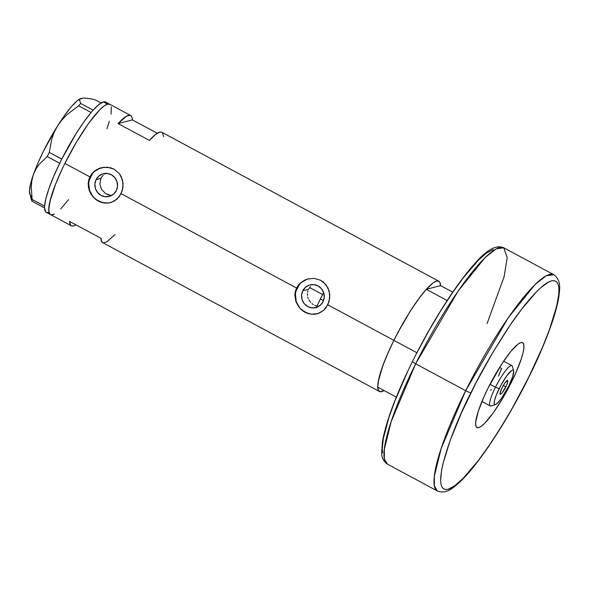 <?xml version="1.0" encoding="UTF-8"?>
<svg xmlns="http://www.w3.org/2000/svg" width="589" height="589" viewBox="0 0 589 589"><rect width="100%" height="100%" fill="white"/><g stroke="black" fill="none" stroke-linecap="round" stroke-linejoin="round"><path stroke-width="0.88" d="M307.922 290.752L307.546 292.291L307.922 290.752M307.392 293.852L307.458 295.435L307.392 293.852M307.745 296.989L308.231 298.505L307.745 296.989M308.923 299.948L309.792 301.296L308.923 299.948M310.83 302.532L309.792 301.296L310.83 302.532M313.304 304.557L312.001 303.622L313.304 304.557M316.138 305.86L314.688 305.308L316.138 305.86M302.768 290.797L308.526 289.295L302.768 290.797L305.507 287.255L309.365 285.083L313.768 284.605L318.038 285.908L321.528 288.779L323.707 292.792L324.237 297.327L323.044 301.701A11.714 11.338 75.3 0 1 315.873 307.583A11.714 11.338 75.3 0 1 304.093 303.482A11.714 11.338 75.3 0 1 302.768 290.797A11.714 11.338 75.3 0 1 309.939 284.914A11.714 11.338 75.3 0 1 321.719 289.015A11.714 11.338 75.3 0 1 323.044 301.701L320.306 305.242L316.44 307.421L312.037 307.892L307.767 306.597L304.285 303.718L302.105 299.713L301.575 295.17L302.768 290.797M316.102 308.018L320.387 298.954L323.508 300.633L320.387 298.954L323.641 292.6A52.988 9.925 118.3 0 0 320.387 298.954A52.988 9.925 118.3 0 0 316.396 307.362L316.786 307.303M110.916 195.401L105.615 193.604L101.566 189.452L99.828 183.967L100.947 178.371L96.073 179.645A11.714 11.338 75.3 0 1 103.244 173.762A11.714 11.338 75.3 0 1 115.024 177.863A11.714 11.338 75.3 0 1 116.35 190.549L113.611 194.09L109.753 196.27L105.35 196.741L101.08 195.445L97.59 192.566L95.411 188.554L94.881 184.018L96.073 179.645L98.812 176.104L102.677 173.924L107.08 173.453L111.35 174.749L114.833 177.628L117.012 181.64L117.542 186.176L116.35 190.549A11.714 11.338 75.3 0 1 109.179 196.431A11.714 11.338 75.3 0 1 97.399 192.331A11.714 11.338 75.3 0 1 96.073 179.645L100.947 178.371L99.828 183.967L101.566 189.452L105.615 193.604L109.09 195.106L111.696 195.43M101.47 167.666A18.06 17.479 -104.7 0 0 90.588 176.693L89.881 176.877L91.766 173.902L94.211 171.377L100.373 167.983L107.375 167.188L114.082 169.168L119.368 173.637L122.475 179.859L123.072 186.89L121.135 193.685L296.576 288.028L300.898 282.529L307.06 279.134L314.07 278.339L320.769 280.32L323.648 282.278L327.918 287.741L329.788 294.493L329.096 301.546L325.997 307.797L323.678 310.3L319.496 312.987L314.754 314.246L311.434 314.239L304.933 312.207L299.44 307.789L295.869 301.678L294.824 294.765L296.576 288.028L121.135 193.685L116.983 199.148L111.277 202.417L108.059 203.095L101.418 202.402L95.3 199.104L90.684 193.744L88.321 187.125L88.659 180.16L89.881 176.877L64.878 163.433L76.541 141.971L88.755 123.167L99.659 109.885L104.084 105.991L107.588 104.15A62.618 11.728 -61.7 0 1 109.804 104.282A62.618 11.728 118.3 0 0 64.878 163.433L89.881 176.877L94.211 171.377L97.126 169.374L103.841 167.239L110.828 167.836L114.082 169.168L119.368 173.637L121.224 176.59L123.094 183.341L122.409 190.394L119.302 196.645L114.288 201.085L109.694 202.837L104.746 203.087L98.238 201.055L92.745 196.638L89.182 190.527L88.136 183.613L88.659 180.16L89.881 176.877L90.588 176.693A18.06 17.479 -104.7 0 0 92.569 196.174A18.06 17.479 -104.7 0 0 110.607 202.616M308.157 278.818A18.06 17.479 -104.7 0 0 297.276 287.844L296.576 288.028L298.454 285.054L300.898 282.529L307.06 279.134L314.07 278.339L320.769 280.32L326.063 284.789L329.17 291.01L329.766 298.041L327.83 304.837L393.879 340.354L327.83 304.837L323.678 310.3L317.964 313.569L311.434 314.239L304.933 312.207L299.44 307.789L295.869 301.678L294.824 294.765L295.347 291.312L296.576 288.028L297.276 287.844A18.06 17.479 -104.7 0 0 299.256 307.325A18.06 17.479 -104.7 0 0 317.302 313.768M440.543 285.591L426.303 289.317L447.154 300.53L426.303 289.317L418.624 298.903L410.246 311.228L397.73 332.844L393.879 340.354L416.887 352.73L393.879 340.354L388.814 351.066L382.74 365.946L378.248 381.635L377.748 387.002L378.455 390.426L380.339 391.773L384.102 390.544A62.618 11.728 -61.7 0 1 379.485 391.508A62.618 11.728 -61.7 0 1 393.879 340.354A62.618 11.728 -61.7 0 1 438.805 281.211A62.618 11.728 -61.7 0 1 440.543 285.591L452.757 292.159L440.543 285.591L426.303 289.317A62.618 11.728 118.3 0 0 393.879 340.354L402.501 324.134L411.696 308.967L420.671 296.164L426.149 289.486L433.084 282.919L436.589 281.078L439.041 281.358L439.843 282.3L440.55 285.724M438.805 281.211L161.894 132.297A62.618 11.728 118.3 0 0 149.392 140.403L118.139 123.602A62.618 11.728 -61.7 0 1 130.64 115.488A62.618 11.728 -61.7 0 1 132.378 119.869L157.285 133.261L132.378 119.869L118.139 123.602L132.378 119.869L132.061 117.55M64.878 163.433A62.618 11.728 118.3 0 0 50.492 214.587A62.618 11.728 -61.7 0 1 67.301 158.655A62.618 11.728 -61.7 0 1 107.588 104.15L110.04 104.437L107.588 104.15L103.421 101.912L107.588 104.15L104.084 105.991L99.659 109.885L88.755 123.167L76.541 141.971L64.878 163.433M115.083 234.488L106.845 241.843L103.149 242.808L101.926 242.072L100.837 238.214L69.583 221.412L70.673 225.263L71.895 225.999L73.537 225.926L75.937 224.829A62.618 11.728 -61.7 0 1 71.328 225.793A62.618 11.728 -61.7 0 1 69.583 221.412L100.837 238.214A62.618 11.728 118.3 0 0 102.582 242.594L379.485 391.508M111.343 106.83L111.049 114.163L111.343 106.83M109.363 121.275L106.955 128.733L109.363 121.275M68.618 199.634L60.638 208.985L68.618 199.634M52.701 214.72L54.335 214.065L51.339 214.845L52.701 214.72A62.618 11.728 -61.7 0 1 50.492 214.587L71.328 225.793M50.249 214.44L48.953 212.04L48.843 207.623L50.934 197.595L55.535 184.283L62.265 168.829L55.535 184.283L49.947 201.35L48.747 210.074L49.454 213.498L50.499 214.587L46.325 212.342A62.618 11.728 118.3 0 1 44.58 207.961L44.573 207.357A62.618 11.728 118.3 0 0 44.58 207.961L45.67 211.819L46.892 212.555L48.534 212.482M103.237 175.272L101.956 176.729L103.237 175.272M100.947 178.371L101.956 176.729L100.947 178.371M163.632 136.677L162.542 132.82L161.327 132.083L159.678 132.164L155.209 134.741L149.392 140.403L118.139 123.602L126.377 116.247L130.073 115.275L131.288 116.011M307.451 279.031L301.494 282.381M299.124 284.899L296.031 291.121M295.435 294.588L296.26 301.583L299.61 307.767M302.091 310.248L308.187 313.532M311.574 314.202L315.005 314.18M100.763 167.88L94.807 171.23M92.429 173.74L89.344 179.969M88.748 183.437L89.565 190.431L92.922 196.616M95.403 199.097L101.499 202.38M104.879 203.043L108.31 203.028M106.432 173.107L104.739 174.057M310.329 286.681L308.526 289.295L310.329 286.681M130.64 115.488L105.637 102.044A62.618 11.728 118.3 0 0 103.421 101.912L98.952 104.489L93.136 110.15A62.618 11.728 118.3 0 0 92.436 110.946L93.136 110.15L80.649 103.45L79.574 100.086L80.104 98.93L83.815 97.958L90.654 98.783L94.932 99.718L101.036 103.001L94.932 99.718L90.654 98.783L83.815 97.958L80.104 98.93M106.285 102.567L105.07 101.831L103.421 101.912A62.618 11.728 118.3 0 0 93.136 110.15A62.618 11.728 118.3 0 0 92.436 110.946L91.788 111.696A62.618 11.728 118.3 0 0 91.067 112.543A62.618 11.728 118.3 0 0 61.779 159.059A62.618 11.728 118.3 0 0 61.042 160.525L61.779 159.059L49.27 152.426L51.847 138.687L54.284 132.069L57.67 125.722L61.897 119.95L66.903 114.715L78.639 105.777L91.104 112.477L91.788 111.696A62.618 11.728 118.3 0 0 91.067 112.543L84.006 121.739L76.482 133.011L61.779 159.059A62.618 11.728 118.3 0 0 61.042 160.525L60.38 161.857A62.618 11.728 118.3 0 0 59.666 163.315L60.38 161.857A62.618 11.728 118.3 0 0 59.666 163.315L53.702 176.369L49.034 188.296L45.949 198.405L44.624 206.106A62.618 11.728 118.3 0 0 44.587 206.776L44.624 206.106L32.13 199.457L31.254 186.625L31.872 180.484L33.389 174.624L35.774 169.337L38.97 164.574L47.223 156.549L59.666 163.315A62.618 11.728 118.3 0 0 44.624 206.106A62.618 11.728 118.3 0 0 44.587 206.776L44.573 207.357A62.618 11.728 118.3 0 0 44.58 207.961L32.093 201.261L44.565 207.969L44.602 206.165L32.13 199.457L31.254 186.625L31.872 180.484L33.389 174.624L35.774 169.337L38.97 164.574L47.223 156.549L49.27 152.426L51.847 138.687L54.284 132.069L57.67 125.722L61.897 119.95L66.903 114.715L78.639 105.777L80.649 103.45L79.574 100.086M31.548 196.741L31.018 197.904L31.246 199.435L32.093 201.261L32.13 199.457L32.093 201.261L31.246 199.435L29.45 191.234L30.51 184.188L33.389 174.624A55.395 10.374 118.3 0 0 29.73 194.061M81.253 98.275A55.395 10.374 118.3 0 0 81.238 98.282A55.395 10.374 118.3 0 0 57.67 125.722A55.395 10.374 118.3 0 0 33.389 174.624L37.895 163.182L43.719 150.644L57.67 125.722L64.842 115.032L71.497 106.521L77.181 100.785L81.253 98.275M31.394 196.056L30.282 195.261M49.27 152.426L61.735 159.126L59.688 163.256L47.223 156.549L49.27 152.426M80.649 103.45L93.114 110.158L91.104 112.477L78.639 105.777L80.649 103.45M377.748 387.128L396.316 397.111L377.748 387.128A62.618 11.728 118.3 0 1 393.879 340.354L387.076 355.034L381.893 368.339L378.705 379.309L377.748 387.128M513.63 370.805L512.393 366.38A22.883 4.285 118.3 0 0 495.452 387.238L499.192 388.585A19.511 3.652 -61.7 0 1 513.63 370.805A19.511 3.652 -61.7 0 1 508.705 386.097L512.658 376.739L513.667 370.952L513.262 370.209L512.496 370.12L511.407 370.695L506.628 376.047L500.952 385.206L496.284 395.086L494.539 400.402L494.23 403.73L494.635 404.481L495.401 404.569L497.874 402.78L501.268 398.643L508.705 386.097A19.511 3.652 -61.7 0 1 495.496 404.54A19.511 3.652 -61.7 0 1 499.192 388.585L495.452 387.238A22.883 4.285 -61.7 0 1 511.87 365.622L503.624 361.19M505.855 386.84A7.826 1.465 -61.7 0 1 500.245 394.24A7.826 1.465 -61.7 0 1 502.042 387.842L505.023 382.813L507.689 380.465L507.725 382.106L506.488 385.508L502.159 392.811L500.517 394.255L500.039 393.364L502.042 387.842A7.826 1.465 -61.7 0 1 507.659 380.45A7.826 1.465 -61.7 0 1 505.855 386.84L503.315 385.478L505.855 386.84M490.004 384.3L495.452 387.238L490.004 384.3M309.615 287.535L322.632 294.529L309.615 287.535M481.957 401.492L490.195 405.924A22.883 4.285 -61.7 0 1 495.452 387.238A22.883 4.285 118.3 0 0 491.116 405.946L495.496 404.54M498.404 376.29L501.57 368.442L499.612 367.389M490.703 390.345L491.285 389.425M412.661 361.263A4.815 0.81 -153.6 0 0 412.514 361.366A4.815 0.81 26.4 0 0 415.657 363.811A4.815 0.81 -153.6 0 1 412.514 361.366C423.727 338.859 435.691 317.942 448.413 298.608C457.867 284.318 466.628 272.685 474.705 263.71C486.617 249.78 496.313 244.472 503.786 247.792L553.793 274.68L546.239 275.718L535.158 284.413L508.226 317.78L465.663 390.698A4.815 0.81 26.4 0 0 471.009 392.635C479.608 374.626 491.874 353.282 507.792 328.61C523.319 305.08 541.939 283.059 551.503 280.909C572.096 276.756 544.847 346.788 528.561 377.571A4.815 0.81 26.4 0 0 528.716 377.461A4.815 0.81 -153.6 0 1 528.561 377.571L542.336 347.65L549.544 329.347L556.701 306.103L558.777 294.286L558.961 289.663L558.578 285.959L557.628 283.213L556.126 281.446L554.072 280.673L551.503 280.909L548.433 282.153L540.923 287.587L536.557 291.724L521.508 309.343L510.346 324.826L492.986 352.193L476.214 382.386L461.467 412.815L450.025 440.859L442.862 464.103L441.544 470.42L440.601 480.543L440.984 484.246L441.934 486.993L443.443 488.76L445.49 489.525L448.06 489.29L454.671 485.822L463.013 478.482L478.062 460.863L489.216 445.38L500.783 427.577L512.305 408.14L528.561 377.571C519.954 395.58 507.696 416.916 491.771 441.588C476.251 465.119 457.624 487.147 448.06 489.29C427.467 493.449 454.723 423.41 471.009 392.635A4.815 0.81 -153.6 0 1 465.663 390.698A122.829 23.008 -61.7 0 1 553.793 274.68C561.84 280.798 559.543 289.795 558.865 296.746C557.849 303.225 555.898 310.874 553.019 319.709C547.417 336.798 539.31 356.05 528.708 377.468C506.783 421.857 477.524 466.23 458.654 483.098C453.221 487.508 446.977 494.377 437.443 491.042A122.829 23.008 -61.7 0 1 465.663 390.698L415.657 363.811L458.22 290.892L485.152 257.518L496.232 248.823L503.786 247.792L507.21 257.702L504.074 276.867L487.066 323.575M511.532 382.025A48.165 9.026 -61.7 0 1 476.972 427.526A48.165 9.026 -61.7 0 1 488.038 388.173L501.747 364.031L510.81 351.449L518.195 343.991L520.89 342.577L522.782 342.791L523.783 344.639L523.864 348.033L523.017 352.855L521.28 358.922L515.419 373.794L502.557 398.539L493.162 412.999L484.776 423.219L481.368 426.215L478.673 427.629L476.788 427.408L475.787 425.567L475.706 422.173L478.29 411.284L484.143 396.412L488.038 388.173A48.165 9.026 -61.7 0 1 522.598 342.68A48.165 9.026 -61.7 0 1 511.532 382.025L510.781 381.628L511.532 382.025M503.786 247.792A122.829 23.008 118.3 0 0 415.657 363.811L465.663 390.698L441.19 448.457L434.336 476.229L434.395 485.932L437.443 491.042L387.437 464.147L384.389 459.037L384.33 449.341L391.184 421.569L415.657 363.811A122.829 23.008 118.3 0 0 387.437 464.147C383.601 461.489 381.687 457.749 381.679 452.919L382.357 442.089C385.839 422.033 395.896 395.123 412.514 361.359M493.162 249.537L486.551 253.012L478.209 260.353L463.168 277.964L452.006 293.455L440.447 311.257L428.917 330.694L417.873 351.015M407.735 371.438L395.064 400.557L388.777 417.873L383.203 439.048L382.261 449.164L382.644 452.867"/></g></svg>
